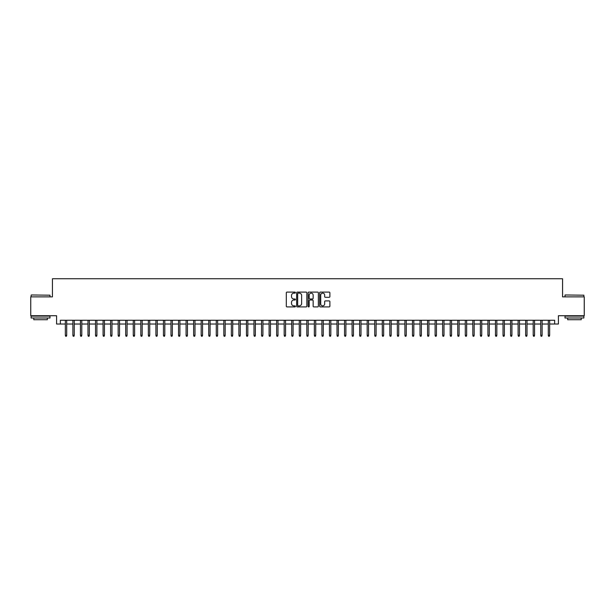 <?xml version="1.0" encoding="UTF-8"?>
<svg xmlns="http://www.w3.org/2000/svg" width="615" height="615" viewBox="0 0 615 615"><rect width="100%" height="100%" fill="white"/><g stroke="black" fill="none" stroke-linecap="round" stroke-linejoin="round"><path stroke-width="0.92" d="M295.423 292.609A0.515 0.515 0 0 0 294.908 292.094L287.036 292.094A0.738 0.738 0 0 0 286.298 292.832L286.298 306.17A0.738 0.738 0 0 0 287.036 306.908L294.908 306.908A0.515 0.515 0 0 0 295.423 306.393A0.515 0.515 0 0 0 294.908 305.87L293.893 305.87A2.368 2.368 0 0 1 291.518 303.503L291.518 302.388A2.368 2.368 0 0 1 293.893 300.02L294.908 300.02A0.515 0.515 0 0 0 295.423 299.505A0.515 0.515 0 0 0 294.908 298.982L293.893 298.982A2.368 2.368 0 0 1 291.518 296.615L291.518 295.5A2.368 2.368 0 0 1 293.893 293.132L294.908 293.132A0.515 0.515 0 0 0 295.423 292.609M329.148 297.314A0.738 0.738 0 0 0 329.886 296.576L329.886 292.832A0.738 0.738 0 0 0 329.148 292.094L320.407 292.094A0.738 0.738 0 0 0 319.669 292.832L319.669 306.17A0.738 0.738 0 0 0 320.407 306.908L329.148 306.908A0.738 0.738 0 0 0 329.886 306.17L329.886 301.65A0.738 0.738 0 0 0 329.148 300.912L325.404 300.912A0.738 0.738 0 0 0 324.666 301.65L324.666 303.887A1.983 1.983 0 0 1 322.683 305.87A1.983 1.983 0 0 1 320.699 303.887L320.699 295.115A1.983 1.983 0 0 1 322.683 293.132A1.983 1.983 0 0 1 324.666 295.115L324.666 296.576A0.738 0.738 0 0 0 325.404 297.314L329.148 297.314M60.37 324.028L60.37 320.254L554.63 320.254L554.63 324.028L558.405 324.028L558.405 315.726L584.25 315.726L584.25 296.861L562.556 296.861L562.556 278.749L52.444 278.749L52.444 296.861L30.75 296.861L30.75 315.726L56.595 315.726L56.595 324.028L65.351 324.028M306.854 292.832A0.738 0.738 0 0 0 306.109 292.094L297.368 292.094A0.738 0.738 0 0 0 296.63 292.832L296.63 306.17A0.738 0.738 0 0 0 297.368 306.908L306.109 306.908A0.738 0.738 0 0 0 306.854 306.17L306.854 292.832M308.891 292.094L317.632 292.094A0.738 0.738 0 0 1 318.37 292.832L318.37 306.17A0.738 0.738 0 0 1 317.632 306.908L313.888 306.908A0.738 0.738 0 0 1 313.15 306.17L313.15 300.758A0.738 0.738 0 0 0 312.405 300.02L309.929 300.02A0.738 0.738 0 0 0 309.184 300.758L309.184 306.393A0.515 0.515 0 0 1 308.668 306.908A0.515 0.515 0 0 1 308.146 306.393L308.146 292.832A0.738 0.738 0 0 1 308.891 292.094M66.704 324.028L72.893 324.028M74.254 324.028L80.442 324.028M81.795 324.028L87.983 324.028M89.344 324.028L95.533 324.028M96.893 324.028L103.082 324.028M104.435 324.028L110.623 324.028M111.984 324.028L118.172 324.028M119.525 324.028L125.714 324.028M127.074 324.028L133.263 324.028M134.624 324.028L140.812 324.028M142.165 324.028L148.353 324.028M149.714 324.028L155.903 324.028M157.256 324.028L163.444 324.028M164.805 324.028L170.993 324.028M172.354 324.028L178.542 324.028M179.895 324.028L186.084 324.028M187.444 324.028L193.633 324.028M194.986 324.028L201.174 324.028M202.535 324.028L208.723 324.028M210.084 324.028L216.272 324.028M217.625 324.028L223.814 324.028M225.175 324.028L231.363 324.028M232.716 324.028L238.904 324.028M240.265 324.028L246.454 324.028M247.814 324.028L253.995 324.028M255.356 324.028L261.544 324.028M262.905 324.028L269.093 324.028M270.446 324.028L276.635 324.028M277.995 324.028L284.184 324.028M285.545 324.028L291.725 324.028M293.086 324.028L299.274 324.028M300.635 324.028L306.824 324.028M308.177 324.028L314.365 324.028M315.726 324.028L321.914 324.028M323.275 324.028L329.456 324.028M330.816 324.028L337.005 324.028M338.365 324.028L344.554 324.028M345.907 324.028L352.095 324.028M353.456 324.028L359.644 324.028M361.005 324.028L367.186 324.028M368.546 324.028L374.735 324.028M376.096 324.028L382.284 324.028M383.637 324.028L389.825 324.028M391.186 324.028L397.375 324.028M398.728 324.028L404.916 324.028M406.277 324.028L412.465 324.028M413.826 324.028L420.014 324.028M421.367 324.028L427.556 324.028M428.916 324.028L435.105 324.028M436.458 324.028L442.646 324.028M444.007 324.028L450.195 324.028M451.556 324.028L457.745 324.028M459.098 324.028L465.286 324.028M466.647 324.028L472.835 324.028M474.188 324.028L480.377 324.028M481.737 324.028L487.926 324.028M489.286 324.028L495.475 324.028M496.828 324.028L503.016 324.028M504.377 324.028L510.565 324.028M511.918 324.028L518.107 324.028M519.467 324.028L525.656 324.028M527.017 324.028L533.205 324.028M534.558 324.028L540.746 324.028M542.107 324.028L548.296 324.028M549.649 324.028L554.63 324.028M298.183 293.132A0.515 0.515 0 0 0 297.668 293.647L297.668 305.355A0.515 0.515 0 0 0 298.183 305.87L299.259 305.87A2.368 2.368 0 0 0 301.627 303.503L301.627 295.5A2.368 2.368 0 0 0 299.259 293.132L298.183 293.132M313.15 295.146A1.983 1.983 0 0 0 311.167 293.171A1.983 1.983 0 0 0 309.184 295.146L309.184 298.244A0.738 0.738 0 0 0 309.929 298.982L312.405 298.982A0.738 0.738 0 0 0 313.15 298.244L313.15 295.146M65.351 335.267L65.651 336.251L66.405 336.251L66.704 335.267L65.351 335.267L65.351 320.254M66.704 335.267L66.704 320.254M31.357 294.977L49.992 295.2L31.357 294.977M40.559 317.986L31.127 317.986L31.127 316.102L49.992 316.102L49.992 317.986L40.559 317.986M47.355 317.986L47.355 319.723L33.771 319.723L33.771 317.986M565.231 294.977L583.873 295.2L565.231 294.977M574.441 317.986L565.008 317.986L565.008 316.102L583.873 316.102L583.873 317.986L574.441 317.986M581.229 317.986L581.229 319.723L567.645 319.723L567.645 317.986M72.893 335.267L73.193 336.251L73.954 336.251L74.254 335.267L72.893 335.267L72.893 320.254M74.254 335.267L74.254 320.254M80.442 335.267L80.742 336.251L81.495 336.251L81.795 335.267L80.442 335.267L80.442 320.254M81.795 335.267L81.795 320.254M87.983 335.267L88.291 336.251L89.044 336.251L89.344 335.267L87.983 335.267L87.983 320.254M89.344 335.267L89.344 320.254M95.533 335.267L95.832 336.251L96.586 336.251L96.893 335.267L95.533 335.267L95.533 320.254M96.893 335.267L96.893 320.254M103.082 335.267L103.382 336.251L104.135 336.251L104.435 335.267L103.082 335.267L103.082 320.254M104.435 335.267L104.435 320.254M110.623 335.267L110.923 336.251L111.684 336.251L111.984 335.267L110.623 335.267L110.623 320.254M111.984 335.267L111.984 320.254M118.172 335.267L118.472 336.251L119.225 336.251L119.525 335.267L118.172 335.267L118.172 320.254M119.525 335.267L119.525 320.254M125.714 335.267L126.021 336.251L126.775 336.251L127.074 335.267L125.714 335.267L125.714 320.254M127.074 335.267L127.074 320.254M133.263 335.267L133.563 336.251L134.316 336.251L134.624 335.267L133.263 335.267L133.263 320.254M134.624 335.267L134.624 320.254M140.812 335.267L141.112 336.251L141.865 336.251L142.165 335.267L140.812 335.267L140.812 320.254M142.165 335.267L142.165 320.254M148.353 335.267L148.653 336.251L149.414 336.251L149.714 335.267L148.353 335.267L148.353 320.254M149.714 335.267L149.714 320.254M155.903 335.267L156.202 336.251L156.956 336.251L157.256 335.267L155.903 335.267L155.903 320.254M157.256 335.267L157.256 320.254M163.444 335.267L163.751 336.251L164.505 336.251L164.805 335.267L163.444 335.267L163.444 320.254M164.805 335.267L164.805 320.254M170.993 335.267L171.293 336.251L172.046 336.251L172.354 335.267L170.993 335.267L170.993 320.254M172.354 335.267L172.354 320.254M178.542 335.267L178.842 336.251L179.595 336.251L179.895 335.267L178.542 335.267L178.542 320.254M179.895 335.267L179.895 320.254M186.084 335.267L186.383 336.251L187.145 336.251L187.444 335.267L186.084 335.267L186.084 320.254M187.444 335.267L187.444 320.254M193.633 335.267L193.933 336.251L194.686 336.251L194.986 335.267L193.633 335.267L193.633 320.254M194.986 335.267L194.986 320.254M201.174 335.267L201.482 336.251L202.235 336.251L202.535 335.267L201.174 335.267L201.174 320.254M202.535 335.267L202.535 320.254M208.723 335.267L209.023 336.251L209.776 336.251L210.084 335.267L208.723 335.267L208.723 320.254M210.084 335.267L210.084 320.254M216.272 335.267L216.572 336.251L217.326 336.251L217.625 335.267L216.272 335.267L216.272 320.254M217.625 335.267L217.625 320.254M223.814 335.267L224.114 336.251L224.875 336.251L225.175 335.267L223.814 335.267L223.814 320.254M225.175 335.267L225.175 320.254M231.363 335.267L231.663 336.251L232.416 336.251L232.716 335.267L231.363 335.267L231.363 320.254M232.716 335.267L232.716 320.254M238.904 335.267L239.212 336.251L239.965 336.251L240.265 335.267L238.904 335.267L238.904 320.254M240.265 335.267L240.265 320.254M246.454 335.267L246.753 336.251L247.507 336.251L247.814 335.267L246.454 335.267L246.454 320.254M247.814 335.267L247.814 320.254M253.995 335.267L254.303 336.251L255.056 336.251L255.356 335.267L253.995 335.267L253.995 320.254M255.356 335.267L255.356 320.254M261.544 335.267L261.844 336.251L262.605 336.251L262.905 335.267L261.544 335.267L261.544 320.254M262.905 335.267L262.905 320.254M269.093 335.267L269.393 336.251L270.146 336.251L270.446 335.267L269.093 335.267L269.093 320.254M270.446 335.267L270.446 320.254M276.635 335.267L276.942 336.251L277.696 336.251L277.995 335.267L276.635 335.267L276.635 320.254M277.995 335.267L277.995 320.254M284.184 335.267L284.484 336.251L285.237 336.251L285.545 335.267L284.184 335.267L284.184 320.254M285.545 335.267L285.545 320.254M291.725 335.267L292.033 336.251L292.786 336.251L293.086 335.267L291.725 335.267L291.725 320.254M293.086 335.267L293.086 320.254M299.274 335.267L299.574 336.251L300.328 336.251L300.635 335.267L299.274 335.267L299.274 320.254M300.635 335.267L300.635 320.254M306.824 335.267L307.123 336.251L307.877 336.251L308.177 335.267L306.824 335.267L306.824 320.254M308.177 335.267L308.177 320.254M314.365 335.267L314.672 336.251L315.426 336.251L315.726 335.267L314.365 335.267L314.365 320.254M315.726 335.267L315.726 320.254M321.914 335.267L322.214 336.251L322.967 336.251L323.275 335.267L321.914 335.267L321.914 320.254M323.275 335.267L323.275 320.254M329.456 335.267L329.763 336.251L330.516 336.251L330.816 335.267L329.456 335.267L329.456 320.254M330.816 335.267L330.816 320.254M337.005 335.267L337.304 336.251L338.058 336.251L338.365 335.267L337.005 335.267L337.005 320.254M338.365 335.267L338.365 320.254M344.554 335.267L344.854 336.251L345.607 336.251L345.907 335.267L344.554 335.267L344.554 320.254M345.907 335.267L345.907 320.254M352.095 335.267L352.395 336.251L353.156 336.251L353.456 335.267L352.095 335.267L352.095 320.254M353.456 335.267L353.456 320.254M359.644 335.267L359.944 336.251L360.697 336.251L361.005 335.267L359.644 335.267L359.644 320.254M361.005 335.267L361.005 320.254M367.186 335.267L367.493 336.251L368.247 336.251L368.546 335.267L367.186 335.267L367.186 320.254M368.546 335.267L368.546 320.254M374.735 335.267L375.035 336.251L375.788 336.251L376.096 335.267L374.735 335.267L374.735 320.254M376.096 335.267L376.096 320.254M382.284 335.267L382.584 336.251L383.337 336.251L383.637 335.267L382.284 335.267L382.284 320.254M383.637 335.267L383.637 320.254M389.825 335.267L390.125 336.251L390.886 336.251L391.186 335.267L389.825 335.267L389.825 320.254M391.186 335.267L391.186 320.254M397.375 335.267L397.674 336.251L398.428 336.251L398.728 335.267L397.375 335.267L397.375 320.254M398.728 335.267L398.728 320.254M404.916 335.267L405.224 336.251L405.977 336.251L406.277 335.267L404.916 335.267L404.916 320.254M406.277 335.267L406.277 320.254M412.465 335.267L412.765 336.251L413.518 336.251L413.826 335.267L412.465 335.267L412.465 320.254M413.826 335.267L413.826 320.254M420.014 335.267L420.314 336.251L421.067 336.251L421.367 335.267L420.014 335.267L420.014 320.254M421.367 335.267L421.367 320.254M427.556 335.267L427.856 336.251L428.617 336.251L428.916 335.267L427.556 335.267L427.556 320.254M428.916 335.267L428.916 320.254M435.105 335.267L435.405 336.251L436.158 336.251L436.458 335.267L435.105 335.267L435.105 320.254M436.458 335.267L436.458 320.254M442.646 335.267L442.954 336.251L443.707 336.251L444.007 335.267L442.646 335.267L442.646 320.254M444.007 335.267L444.007 320.254M450.195 335.267L450.495 336.251L451.249 336.251L451.556 335.267L450.195 335.267L450.195 320.254M451.556 335.267L451.556 320.254M457.745 335.267L458.044 336.251L458.798 336.251L459.098 335.267L457.745 335.267L457.745 320.254M459.098 335.267L459.098 320.254M465.286 335.267L465.586 336.251L466.347 336.251L466.647 335.267L465.286 335.267L465.286 320.254M466.647 335.267L466.647 320.254M472.835 335.267L473.135 336.251L473.888 336.251L474.188 335.267L472.835 335.267L472.835 320.254M474.188 335.267L474.188 320.254M480.377 335.267L480.684 336.251L481.437 336.251L481.737 335.267L480.377 335.267L480.377 320.254M481.737 335.267L481.737 320.254M487.926 335.267L488.225 336.251L488.979 336.251L489.286 335.267L487.926 335.267L487.926 320.254M489.286 335.267L489.286 320.254M495.475 335.267L495.775 336.251L496.528 336.251L496.828 335.267L495.475 335.267L495.475 320.254M496.828 335.267L496.828 320.254M503.016 335.267L503.316 336.251L504.077 336.251L504.377 335.267L503.016 335.267L503.016 320.254M504.377 335.267L504.377 320.254M510.565 335.267L510.865 336.251L511.619 336.251L511.918 335.267L510.565 335.267L510.565 320.254M511.918 335.267L511.918 320.254M518.107 335.267L518.414 336.251L519.168 336.251L519.467 335.267L518.107 335.267L518.107 320.254M519.467 335.267L519.467 320.254M525.656 335.267L525.956 336.251L526.709 336.251L527.017 335.267L525.656 335.267L525.656 320.254M527.017 335.267L527.017 320.254M533.205 335.267L533.505 336.251L534.258 336.251L534.558 335.267L533.205 335.267L533.205 320.254M534.558 335.267L534.558 320.254M540.746 335.267L541.046 336.251L541.807 336.251L542.107 335.267L540.746 335.267L540.746 320.254M542.107 335.267L542.107 320.254M548.296 335.267L548.595 336.251L549.349 336.251L549.649 335.267L548.296 335.267L548.296 320.254M549.649 335.267L549.649 320.254M31.127 296.861L31.127 295.2M49.992 296.861L49.992 295.2M565.008 296.861L565.008 295.2M583.873 296.861L583.873 295.2"/></g></svg>

